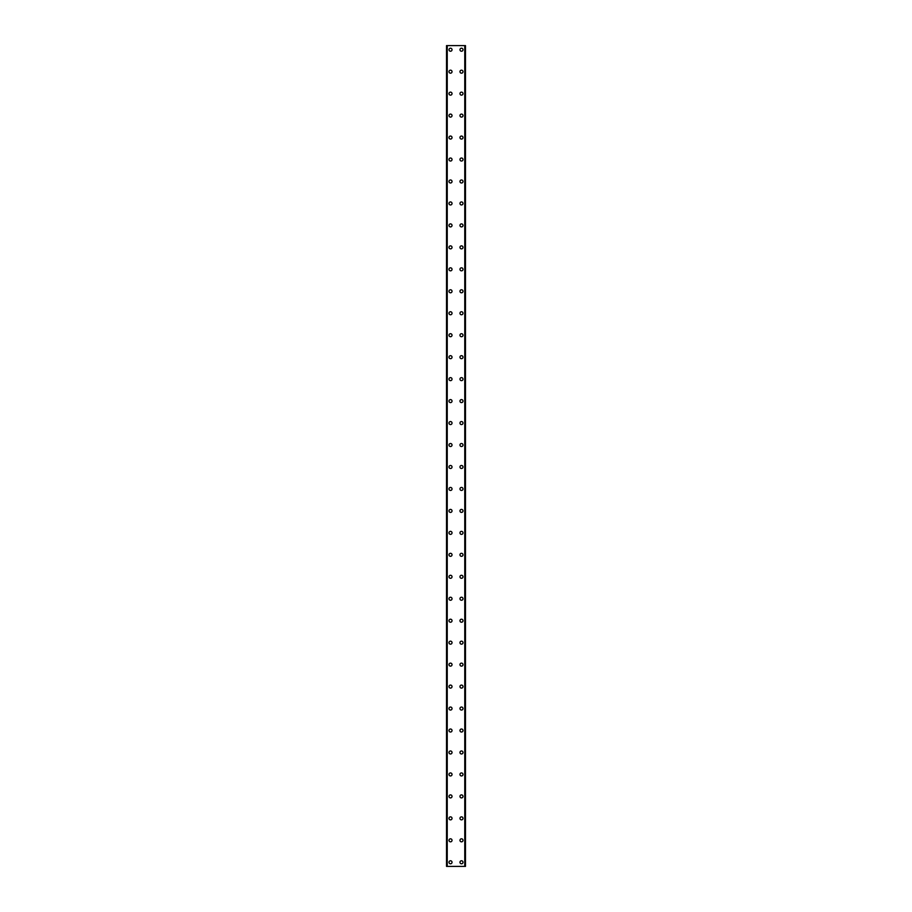 <?xml version="1.0" encoding="UTF-8"?>
<svg xmlns="http://www.w3.org/2000/svg" width="912" height="912" viewBox="0 0 912 912"><rect width="100%" height="100%" fill="white"/><g stroke="black" fill="none" stroke-linecap="round" stroke-linejoin="round"><path stroke-width="1.37" d="M449 862.285A1.505 1.505 0 0 1 450.505 860.768A1.505 1.505 0 0 1 452.021 862.285A1.505 1.505 0 0 1 450.505 863.789A1.505 1.505 0 0 1 449 862.285M449 840.317A1.505 1.505 0 0 1 450.505 838.812A1.505 1.505 0 0 1 452.021 840.317A1.505 1.505 0 0 1 450.505 841.833A1.505 1.505 0 0 1 449 840.317M449 818.36A1.505 1.505 0 0 1 450.505 816.856A1.505 1.505 0 0 1 452.021 818.36A1.505 1.505 0 0 1 450.505 819.865A1.505 1.505 0 0 1 449 818.36M449 796.404A1.505 1.505 0 0 1 450.505 794.888A1.505 1.505 0 0 1 452.021 796.404A1.505 1.505 0 0 1 450.505 797.909A1.505 1.505 0 0 1 449 796.404M449 774.436A1.505 1.505 0 0 1 450.505 772.931A1.505 1.505 0 0 1 452.021 774.436A1.505 1.505 0 0 1 450.505 775.952A1.505 1.505 0 0 1 449 774.436M449 752.48A1.505 1.505 0 0 1 450.505 750.964A1.505 1.505 0 0 1 452.021 752.48A1.505 1.505 0 0 1 450.505 753.985A1.505 1.505 0 0 1 449 752.48M449 730.512A1.505 1.505 0 0 1 450.505 729.007A1.505 1.505 0 0 1 452.021 730.512A1.505 1.505 0 0 1 450.505 732.028A1.505 1.505 0 0 1 449 730.512M449 708.556A1.505 1.505 0 0 1 450.505 707.039A1.505 1.505 0 0 1 452.021 708.556A1.505 1.505 0 0 1 450.505 710.06A1.505 1.505 0 0 1 449 708.556M449 686.588A1.505 1.505 0 0 1 450.505 685.083A1.505 1.505 0 0 1 452.021 686.588A1.505 1.505 0 0 1 450.505 688.104A1.505 1.505 0 0 1 449 686.588M449 664.631A1.505 1.505 0 0 1 450.505 663.127A1.505 1.505 0 0 1 452.021 664.631A1.505 1.505 0 0 1 450.505 666.136A1.505 1.505 0 0 1 449 664.631M449 642.675A1.505 1.505 0 0 1 450.505 641.159A1.505 1.505 0 0 1 452.021 642.675A1.505 1.505 0 0 1 450.505 644.18A1.505 1.505 0 0 1 449 642.675M449 620.707A1.505 1.505 0 0 1 450.505 619.202A1.505 1.505 0 0 1 452.021 620.707A1.505 1.505 0 0 1 450.505 622.223A1.505 1.505 0 0 1 449 620.707M449 598.751A1.505 1.505 0 0 1 450.505 597.235A1.505 1.505 0 0 1 452.021 598.751A1.505 1.505 0 0 1 450.505 600.256A1.505 1.505 0 0 1 449 598.751M449 576.783A1.505 1.505 0 0 1 450.505 575.278A1.505 1.505 0 0 1 452.021 576.783A1.505 1.505 0 0 1 450.505 578.299A1.505 1.505 0 0 1 449 576.783M449 554.827A1.505 1.505 0 0 1 450.505 553.31A1.505 1.505 0 0 1 452.021 554.827A1.505 1.505 0 0 1 450.505 556.331A1.505 1.505 0 0 1 449 554.827M449 532.859A1.505 1.505 0 0 1 450.505 531.354A1.505 1.505 0 0 1 452.021 532.859A1.505 1.505 0 0 1 450.505 534.375A1.505 1.505 0 0 1 449 532.859M449 510.902A1.505 1.505 0 0 1 450.505 509.398A1.505 1.505 0 0 1 452.021 510.902A1.505 1.505 0 0 1 450.505 512.407A1.505 1.505 0 0 1 449 510.902M449 488.946A1.505 1.505 0 0 1 450.505 487.43A1.505 1.505 0 0 1 452.021 488.946A1.505 1.505 0 0 1 450.505 490.451A1.505 1.505 0 0 1 449 488.946M449 466.978A1.505 1.505 0 0 1 450.505 465.473A1.505 1.505 0 0 1 452.021 466.978A1.505 1.505 0 0 1 450.505 468.494A1.505 1.505 0 0 1 449 466.978M449 445.022A1.505 1.505 0 0 1 450.505 443.506A1.505 1.505 0 0 1 452.021 445.022A1.505 1.505 0 0 1 450.505 446.527A1.505 1.505 0 0 1 449 445.022M449 423.054A1.505 1.505 0 0 1 450.505 421.549A1.505 1.505 0 0 1 452.021 423.054A1.505 1.505 0 0 1 450.505 424.57A1.505 1.505 0 0 1 449 423.054M449 401.098A1.505 1.505 0 0 1 450.505 399.593A1.505 1.505 0 0 1 452.021 401.098A1.505 1.505 0 0 1 450.505 402.602A1.505 1.505 0 0 1 449 401.098M449 379.141A1.505 1.505 0 0 1 450.505 377.625A1.505 1.505 0 0 1 452.021 379.141A1.505 1.505 0 0 1 450.505 380.646A1.505 1.505 0 0 1 449 379.141M449 357.173A1.505 1.505 0 0 1 450.505 355.669A1.505 1.505 0 0 1 452.021 357.173A1.505 1.505 0 0 1 450.505 358.69A1.505 1.505 0 0 1 449 357.173M449 335.217A1.505 1.505 0 0 1 450.505 333.701A1.505 1.505 0 0 1 452.021 335.217A1.505 1.505 0 0 1 450.505 336.722A1.505 1.505 0 0 1 449 335.217M449 313.249A1.505 1.505 0 0 1 450.505 311.744A1.505 1.505 0 0 1 452.021 313.249A1.505 1.505 0 0 1 450.505 314.765A1.505 1.505 0 0 1 449 313.249M449 291.293A1.505 1.505 0 0 1 450.505 289.777A1.505 1.505 0 0 1 452.021 291.293A1.505 1.505 0 0 1 450.505 292.798A1.505 1.505 0 0 1 449 291.293M449 269.325A1.505 1.505 0 0 1 450.505 267.82A1.505 1.505 0 0 1 452.021 269.325A1.505 1.505 0 0 1 450.505 270.841A1.505 1.505 0 0 1 449 269.325M449 247.369A1.505 1.505 0 0 1 450.505 245.864A1.505 1.505 0 0 1 452.021 247.369A1.505 1.505 0 0 1 450.505 248.873A1.505 1.505 0 0 1 449 247.369M449 225.412A1.505 1.505 0 0 1 450.505 223.896A1.505 1.505 0 0 1 452.021 225.412A1.505 1.505 0 0 1 450.505 226.917A1.505 1.505 0 0 1 449 225.412M449 203.444A1.505 1.505 0 0 1 450.505 201.94A1.505 1.505 0 0 1 452.021 203.444A1.505 1.505 0 0 1 450.505 204.961A1.505 1.505 0 0 1 449 203.444M449 181.488A1.505 1.505 0 0 1 450.505 179.972A1.505 1.505 0 0 1 452.021 181.488A1.505 1.505 0 0 1 450.505 182.993A1.505 1.505 0 0 1 449 181.488M449 159.52A1.505 1.505 0 0 1 450.505 158.015A1.505 1.505 0 0 1 452.021 159.52A1.505 1.505 0 0 1 450.505 161.036A1.505 1.505 0 0 1 449 159.52M449 137.564A1.505 1.505 0 0 1 450.505 136.048A1.505 1.505 0 0 1 452.021 137.564A1.505 1.505 0 0 1 450.505 139.069A1.505 1.505 0 0 1 449 137.564M449 115.596A1.505 1.505 0 0 1 450.505 114.091A1.505 1.505 0 0 1 452.021 115.596A1.505 1.505 0 0 1 450.505 117.112A1.505 1.505 0 0 1 449 115.596M449 93.64A1.505 1.505 0 0 1 450.505 92.135A1.505 1.505 0 0 1 452.021 93.64A1.505 1.505 0 0 1 450.505 95.144A1.505 1.505 0 0 1 449 93.64M449 71.683A1.505 1.505 0 0 1 450.505 70.167A1.505 1.505 0 0 1 452.021 71.683A1.505 1.505 0 0 1 450.505 73.188A1.505 1.505 0 0 1 449 71.683M449 49.715A1.505 1.505 0 0 1 450.505 48.211A1.505 1.505 0 0 1 452.021 49.715A1.505 1.505 0 0 1 450.505 51.232A1.505 1.505 0 0 1 449 49.715M459.979 862.285A1.505 1.505 0 0 1 461.495 860.768A1.505 1.505 0 0 1 463 862.285A1.505 1.505 0 0 1 461.495 863.789A1.505 1.505 0 0 1 459.979 862.285M459.979 840.317A1.505 1.505 0 0 1 461.495 838.812A1.505 1.505 0 0 1 463 840.317A1.505 1.505 0 0 1 461.495 841.833A1.505 1.505 0 0 1 459.979 840.317M459.979 818.36A1.505 1.505 0 0 1 461.495 816.856A1.505 1.505 0 0 1 463 818.36A1.505 1.505 0 0 1 461.495 819.865A1.505 1.505 0 0 1 459.979 818.36M459.979 796.404A1.505 1.505 0 0 1 461.495 794.888A1.505 1.505 0 0 1 463 796.404A1.505 1.505 0 0 1 461.495 797.909A1.505 1.505 0 0 1 459.979 796.404M459.979 774.436A1.505 1.505 0 0 1 461.495 772.931A1.505 1.505 0 0 1 463 774.436A1.505 1.505 0 0 1 461.495 775.952A1.505 1.505 0 0 1 459.979 774.436M459.979 752.48A1.505 1.505 0 0 1 461.495 750.964A1.505 1.505 0 0 1 463 752.48A1.505 1.505 0 0 1 461.495 753.985A1.505 1.505 0 0 1 459.979 752.48M459.979 730.512A1.505 1.505 0 0 1 461.495 729.007A1.505 1.505 0 0 1 463 730.512A1.505 1.505 0 0 1 461.495 732.028A1.505 1.505 0 0 1 459.979 730.512M459.979 708.556A1.505 1.505 0 0 1 461.495 707.039A1.505 1.505 0 0 1 463 708.556A1.505 1.505 0 0 1 461.495 710.06A1.505 1.505 0 0 1 459.979 708.556M459.979 686.588A1.505 1.505 0 0 1 461.495 685.083A1.505 1.505 0 0 1 463 686.588A1.505 1.505 0 0 1 461.495 688.104A1.505 1.505 0 0 1 459.979 686.588M459.979 664.631A1.505 1.505 0 0 1 461.495 663.127A1.505 1.505 0 0 1 463 664.631A1.505 1.505 0 0 1 461.495 666.136A1.505 1.505 0 0 1 459.979 664.631M459.979 642.675A1.505 1.505 0 0 1 461.495 641.159A1.505 1.505 0 0 1 463 642.675A1.505 1.505 0 0 1 461.495 644.18A1.505 1.505 0 0 1 459.979 642.675M459.979 620.707A1.505 1.505 0 0 1 461.495 619.202A1.505 1.505 0 0 1 463 620.707A1.505 1.505 0 0 1 461.495 622.223A1.505 1.505 0 0 1 459.979 620.707M459.979 598.751A1.505 1.505 0 0 1 461.495 597.235A1.505 1.505 0 0 1 463 598.751A1.505 1.505 0 0 1 461.495 600.256A1.505 1.505 0 0 1 459.979 598.751M459.979 576.783A1.505 1.505 0 0 1 461.495 575.278A1.505 1.505 0 0 1 463 576.783A1.505 1.505 0 0 1 461.495 578.299A1.505 1.505 0 0 1 459.979 576.783M459.979 554.827A1.505 1.505 0 0 1 461.495 553.31A1.505 1.505 0 0 1 463 554.827A1.505 1.505 0 0 1 461.495 556.331A1.505 1.505 0 0 1 459.979 554.827M459.979 532.859A1.505 1.505 0 0 1 461.495 531.354A1.505 1.505 0 0 1 463 532.859A1.505 1.505 0 0 1 461.495 534.375A1.505 1.505 0 0 1 459.979 532.859M459.979 510.902A1.505 1.505 0 0 1 461.495 509.398A1.505 1.505 0 0 1 463 510.902A1.505 1.505 0 0 1 461.495 512.407A1.505 1.505 0 0 1 459.979 510.902M459.979 488.946A1.505 1.505 0 0 1 461.495 487.43A1.505 1.505 0 0 1 463 488.946A1.505 1.505 0 0 1 461.495 490.451A1.505 1.505 0 0 1 459.979 488.946M459.979 466.978A1.505 1.505 0 0 1 461.495 465.473A1.505 1.505 0 0 1 463 466.978A1.505 1.505 0 0 1 461.495 468.494A1.505 1.505 0 0 1 459.979 466.978M459.979 445.022A1.505 1.505 0 0 1 461.495 443.506A1.505 1.505 0 0 1 463 445.022A1.505 1.505 0 0 1 461.495 446.527A1.505 1.505 0 0 1 459.979 445.022M459.979 423.054A1.505 1.505 0 0 1 461.495 421.549A1.505 1.505 0 0 1 463 423.054A1.505 1.505 0 0 1 461.495 424.57A1.505 1.505 0 0 1 459.979 423.054M459.979 401.098A1.505 1.505 0 0 1 461.495 399.593A1.505 1.505 0 0 1 463 401.098A1.505 1.505 0 0 1 461.495 402.602A1.505 1.505 0 0 1 459.979 401.098M459.979 379.141A1.505 1.505 0 0 1 461.495 377.625A1.505 1.505 0 0 1 463 379.141A1.505 1.505 0 0 1 461.495 380.646A1.505 1.505 0 0 1 459.979 379.141M459.979 357.173A1.505 1.505 0 0 1 461.495 355.669A1.505 1.505 0 0 1 463 357.173A1.505 1.505 0 0 1 461.495 358.69A1.505 1.505 0 0 1 459.979 357.173M459.979 335.217A1.505 1.505 0 0 1 461.495 333.701A1.505 1.505 0 0 1 463 335.217A1.505 1.505 0 0 1 461.495 336.722A1.505 1.505 0 0 1 459.979 335.217M459.979 313.249A1.505 1.505 0 0 1 461.495 311.744A1.505 1.505 0 0 1 463 313.249A1.505 1.505 0 0 1 461.495 314.765A1.505 1.505 0 0 1 459.979 313.249M459.979 291.293A1.505 1.505 0 0 1 461.495 289.777A1.505 1.505 0 0 1 463 291.293A1.505 1.505 0 0 1 461.495 292.798A1.505 1.505 0 0 1 459.979 291.293M459.979 269.325A1.505 1.505 0 0 1 461.495 267.82A1.505 1.505 0 0 1 463 269.325A1.505 1.505 0 0 1 461.495 270.841A1.505 1.505 0 0 1 459.979 269.325M459.979 247.369A1.505 1.505 0 0 1 461.495 245.864A1.505 1.505 0 0 1 463 247.369A1.505 1.505 0 0 1 461.495 248.873A1.505 1.505 0 0 1 459.979 247.369M459.979 225.412A1.505 1.505 0 0 1 461.495 223.896A1.505 1.505 0 0 1 463 225.412A1.505 1.505 0 0 1 461.495 226.917A1.505 1.505 0 0 1 459.979 225.412M459.979 203.444A1.505 1.505 0 0 1 461.495 201.94A1.505 1.505 0 0 1 463 203.444A1.505 1.505 0 0 1 461.495 204.961A1.505 1.505 0 0 1 459.979 203.444M459.979 181.488A1.505 1.505 0 0 1 461.495 179.972A1.505 1.505 0 0 1 463 181.488A1.505 1.505 0 0 1 461.495 182.993A1.505 1.505 0 0 1 459.979 181.488M459.979 159.52A1.505 1.505 0 0 1 461.495 158.015A1.505 1.505 0 0 1 463 159.52A1.505 1.505 0 0 1 461.495 161.036A1.505 1.505 0 0 1 459.979 159.52M459.979 137.564A1.505 1.505 0 0 1 461.495 136.048A1.505 1.505 0 0 1 463 137.564A1.505 1.505 0 0 1 461.495 139.069A1.505 1.505 0 0 1 459.979 137.564M459.979 115.596A1.505 1.505 0 0 1 461.495 114.091A1.505 1.505 0 0 1 463 115.596A1.505 1.505 0 0 1 461.495 117.112A1.505 1.505 0 0 1 459.979 115.596M459.979 93.64A1.505 1.505 0 0 1 461.495 92.135A1.505 1.505 0 0 1 463 93.64A1.505 1.505 0 0 1 461.495 95.144A1.505 1.505 0 0 1 459.979 93.64M459.979 71.683A1.505 1.505 0 0 1 461.495 70.167A1.505 1.505 0 0 1 463 71.683A1.505 1.505 0 0 1 461.495 73.188A1.505 1.505 0 0 1 459.979 71.683M459.979 49.715A1.505 1.505 0 0 1 461.495 48.211A1.505 1.505 0 0 1 463 49.715A1.505 1.505 0 0 1 461.495 51.232A1.505 1.505 0 0 1 459.979 49.715M465.416 45.6L446.527 45.6L446.527 866.4L465.473 866.4L465.473 45.6L465.416 866.4M465.473 45.6L465.473 866.4M464.892 866.4L464.915 45.6L464.892 866.4M447.085 866.4L447.085 45.6L447.108 866.4M446.527 866.4L446.527 45.6M447.233 45.6L447.233 866.4M464.767 45.6L464.767 866.4M446.584 45.6L446.584 866.4"/></g></svg>
